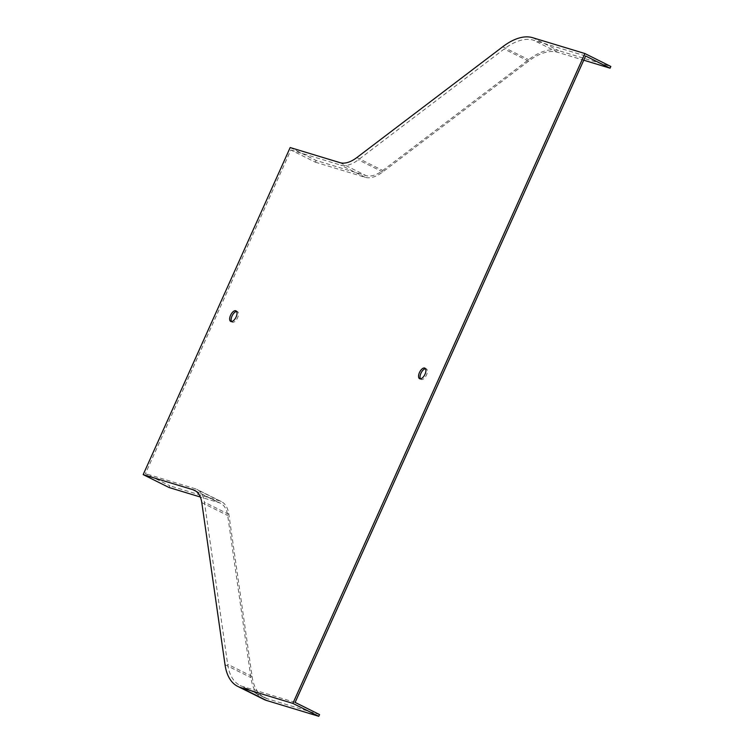 <?xml version="1.0" encoding="UTF-8"?>
<svg xmlns="http://www.w3.org/2000/svg" width="754" height="754" viewBox="0 0 754 754"><rect width="100%" height="100%" fill="white"/><g stroke="black" fill="none" stroke-linecap="round" stroke-linejoin="round"><path stroke-width="0.57" stroke-dasharray="3.77 2.83" d="M290.167 147.548L316.077 160.461L365.916 175.569A42.573 20.678 -63.5 0 0 382.759 170.479L528.629 59.67A75.683 36.758 116.5 0 1 558.563 50.612L610.825 66.456M316.077 160.461L315.295 162.176L290.874 150.008L145.428 473.635L169.857 485.812L169.085 487.527M263.702 699.335A75.683 36.758 116.5 0 1 250.922 677.592L227.699 515.5A42.573 20.678 -63.5 0 0 220.507 503.276A42.573 20.678 -63.5 0 0 218.924 502.645L200.328 497.009M231.553 321.572A5.909 2.875 -63.5 0 0 232.175 322.165A5.909 2.875 -63.5 0 0 237.387 318.15A5.909 2.875 -63.5 0 0 237.453 311.581A5.909 2.875 -63.5 0 0 236.605 311.44M420.44 378.847A5.909 2.875 -63.5 0 0 421.071 379.441A5.909 2.875 -63.5 0 0 426.274 375.435A5.909 2.875 -63.5 0 0 426.349 368.857A5.909 2.875 -63.5 0 0 425.492 368.715M295.125 702.408L242.863 686.555A73.798 35.834 116.5 0 1 240.121 685.471A73.798 35.834 116.5 0 1 227.661 664.265L204.438 502.183A44.467 21.593 -63.5 0 0 196.926 489.403A44.467 21.593 -63.5 0 0 195.277 488.752L145.428 473.635M290.874 150.008L340.723 165.117A44.467 21.593 -63.5 0 0 358.31 159.801L504.181 48.991A73.798 35.834 116.5 0 1 533.361 40.16L585.622 56.003M315.295 162.176L365.143 177.294A44.467 21.593 -63.5 0 0 382.73 171.969L528.601 61.159A73.798 35.834 116.5 0 1 557.79 52.328L583.737 60.197M319.555 714.575L267.284 698.732A73.798 35.834 116.5 0 1 264.55 697.639A73.798 35.834 116.5 0 1 252.09 676.442L228.858 514.351A44.467 21.593 -63.5 0 0 221.356 501.58A44.467 21.593 -63.5 0 0 219.706 500.92L169.857 485.812M340.016 162.657L365.916 175.569M196.059 491.25L218.924 502.645M201.789 502.598L227.699 515.5M225.022 664.679L250.922 677.592M532.654 37.7L558.563 50.612M502.72 46.757L528.629 59.67M356.849 157.567L382.759 170.479M557.79 52.328L533.361 40.16M528.601 61.159L504.181 48.991M382.73 171.969L358.31 159.801M365.143 177.294L340.723 165.117M219.706 500.92L195.277 488.752M228.858 514.351L204.438 502.183M252.09 676.442L227.661 664.265M267.284 698.732L242.863 686.555M194.607 490.364L220.507 503.276M221.356 501.58L196.926 489.403M264.55 697.639L240.121 685.471M426.349 368.857L424.86 368.122M421.071 379.441L419.592 378.706M237.453 311.581L235.974 310.846M232.175 322.165L230.696 321.43"/><path stroke-width="1.13" d="M143.175 474.615L193.024 489.732A42.573 20.678 116.5 0 1 194.607 490.364A42.573 20.678 116.5 0 1 201.789 502.598L225.022 664.679A75.683 36.758 -63.5 0 0 237.793 686.423A75.683 36.758 -63.5 0 0 240.611 687.544L292.872 703.388L584.916 53.543L532.654 37.7A75.683 36.758 -63.5 0 0 502.72 46.757L356.849 157.567A42.573 20.678 116.5 0 1 340.016 162.657L290.167 147.548L143.175 474.615L169.085 487.527L200.328 497.009M292.872 703.388L318.772 716.3L266.511 700.457A75.683 36.758 116.5 0 1 263.702 699.335L237.793 686.423M584.916 53.543L610.825 66.456L610.052 68.18L585.622 56.003L295.125 702.408L319.555 714.575L318.772 716.3M230.554 315.295A5.909 2.875 -63.5 0 0 230.696 321.43A5.909 2.875 -63.5 0 0 235.908 317.415A5.909 2.875 -63.5 0 0 235.974 310.846A5.909 2.875 -63.5 0 0 230.554 315.295M419.45 372.57A5.909 2.875 -63.5 0 0 419.592 378.706A5.909 2.875 -63.5 0 0 424.794 374.691A5.909 2.875 -63.5 0 0 424.86 368.122A5.909 2.875 -63.5 0 0 419.45 372.57M236.605 311.44A5.909 2.875 -63.5 0 0 232.043 316.03A5.909 2.875 -63.5 0 0 231.553 321.572M425.492 368.715A5.909 2.875 -63.5 0 0 420.93 373.305A5.909 2.875 -63.5 0 0 420.44 378.847M583.737 60.197L610.052 68.18M193.024 489.732L196.059 491.25M240.611 687.544L266.511 700.457"/></g></svg>
